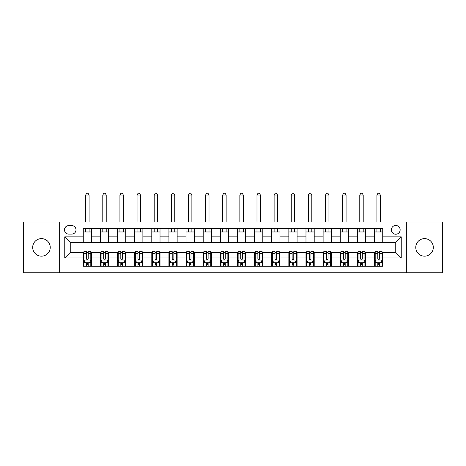 <?xml version="1.0" encoding="UTF-8"?>
<svg xmlns="http://www.w3.org/2000/svg" width="466" height="466" viewBox="0 0 466 466"><rect width="100%" height="100%" fill="white"/><g stroke="black" fill="none" stroke-linecap="round" stroke-linejoin="round"><path stroke-width="0.7" d="M424.538 238.621A8.772 8.772 0 0 0 415.765 247.394A8.772 8.772 0 0 0 424.538 256.16A8.772 8.772 0 0 0 433.31 247.394A8.772 8.772 0 0 0 424.538 238.621M41.462 238.621A8.772 8.772 0 0 0 32.69 247.394A8.772 8.772 0 0 0 41.462 256.16A8.772 8.772 0 0 0 50.235 247.394A8.772 8.772 0 0 0 41.462 238.621M395.756 225.462A4.386 4.386 0 0 0 391.37 229.849A4.386 4.386 0 0 0 395.756 234.235A4.386 4.386 0 0 0 400.143 229.849A4.386 4.386 0 0 0 395.756 225.462M406.725 272.75L442.7 272.75L442.7 222.037L406.725 222.037L406.725 272.75L59.275 272.75L59.275 222.037L23.3 222.037L23.3 272.75L59.275 272.75M68.735 234.095L71.752 234.095A4.246 4.246 0 0 0 75.999 229.849A4.246 4.246 0 0 0 71.752 225.596L68.735 225.596A4.246 4.246 0 0 0 64.489 229.849A4.246 4.246 0 0 0 68.735 234.095M406.725 222.037L59.275 222.037M83.263 257.943L64.762 257.943L64.762 236.839L83.263 236.839L83.263 242.32L70.244 242.32L70.244 252.461L83.263 252.461L83.263 266.237L382.737 266.237L382.737 252.461L395.756 252.461L395.756 242.32L382.737 242.32L382.737 236.839L401.238 236.839L401.238 257.943L382.737 257.943M382.737 236.839L382.737 228.544L83.263 228.544L83.263 236.839M374.513 228.544L374.513 242.32L382.737 242.32M374.513 242.32L83.263 242.32M83.263 252.461L83.95 252.461M86.554 252.461L88.196 252.461M90.8 252.461L91.487 252.461L91.487 266.237M101.081 252.461L91.487 252.461M103.685 252.461L105.328 252.461M107.931 252.461L108.619 252.461L108.619 266.237M118.213 252.461L108.619 252.461M120.816 252.461L122.465 252.461M125.069 252.461L125.75 252.461L125.75 266.237M135.344 252.461L125.75 252.461M137.948 252.461L139.596 252.461M142.2 252.461L142.881 252.461L142.881 266.237M152.475 252.461L142.881 252.461M155.085 252.461L156.727 252.461M159.331 252.461L160.019 252.461L160.019 266.237M169.612 252.461L160.019 252.461M172.216 252.461L173.859 252.461M176.463 252.461L177.15 252.461L177.15 266.237M186.744 252.461L177.15 252.461M189.347 252.461L190.99 252.461M193.594 252.461L194.281 252.461L194.281 266.237M203.875 252.461L194.281 252.461M206.479 252.461L208.121 252.461M210.725 252.461L211.413 252.461L211.413 266.237M221.006 252.461L211.413 252.461M223.61 252.461L225.259 252.461M227.862 252.461L228.544 252.461L228.544 266.237M238.138 252.461L228.544 252.461M240.741 252.461L242.39 252.461M244.994 252.461L245.675 252.461L245.675 266.237M255.275 252.461L245.675 252.461M257.879 252.461L259.521 252.461M262.125 252.461L262.812 252.461L262.812 266.237M272.406 252.461L262.812 252.461M275.01 252.461L276.653 252.461M279.256 252.461L279.944 252.461L279.944 266.237M289.537 252.461L279.944 252.461M292.141 252.461L293.784 252.461M296.388 252.461L297.075 252.461L297.075 266.237M306.669 252.461L297.075 252.461M309.273 252.461L310.915 252.461M313.525 252.461L314.206 252.461L314.206 266.237M323.8 252.461L314.206 252.461M326.404 252.461L328.052 252.461M330.656 252.461L331.338 252.461L331.338 266.237M340.931 252.461L331.338 252.461M343.535 252.461L345.184 252.461M347.787 252.461L348.475 252.461L348.475 266.237M358.069 252.461L348.475 252.461M360.672 252.461L362.315 252.461M364.919 252.461L365.606 252.461L365.606 266.237M375.2 252.461L365.606 252.461M377.804 252.461L379.446 252.461M382.05 252.461L382.737 252.461M91.487 228.544L91.487 242.32M83.263 231.975L91.487 231.975M83.263 262.812L83.95 262.812M86.554 262.812L88.196 262.812M90.8 262.812L91.487 262.812M100.394 252.461L100.394 266.237M100.394 228.544L100.394 242.32M108.619 228.544L108.619 242.32M100.394 231.975L108.619 231.975M100.394 262.812L101.081 262.812M103.685 262.812L105.328 262.812M107.931 262.812L108.619 262.812M117.525 252.461L117.525 266.237M117.525 262.812L118.213 262.812M120.816 262.812L122.465 262.812M125.069 262.812L125.75 262.812M117.525 228.544L117.525 242.32M125.75 228.544L125.75 242.32M117.525 231.975L125.75 231.975M134.662 252.461L134.662 266.237M134.662 262.812L135.344 262.812M137.948 262.812L139.596 262.812M142.2 262.812L142.881 262.812M134.662 228.544L134.662 242.32M142.881 228.544L142.881 242.32M134.662 231.975L142.881 231.975M151.794 252.461L151.794 266.237M151.794 262.812L152.475 262.812M155.085 262.812L156.727 262.812M159.331 262.812L160.019 262.812M151.794 228.544L151.794 242.32M160.019 228.544L160.019 242.32M151.794 231.975L160.019 231.975M168.925 252.461L168.925 266.237M168.925 262.812L169.612 262.812M172.216 262.812L173.859 262.812M176.463 262.812L177.15 262.812M168.925 228.544L168.925 242.32M177.15 228.544L177.15 242.32M168.925 231.975L177.15 231.975M186.056 252.461L186.056 266.237M186.056 262.812L186.744 262.812M189.347 262.812L190.99 262.812M193.594 262.812L194.281 262.812M186.056 228.544L186.056 242.32M194.281 228.544L194.281 242.32M186.056 231.975L194.281 231.975M203.188 252.461L203.188 266.237M203.188 262.812L203.875 262.812M206.479 262.812L208.121 262.812M210.725 262.812L211.413 262.812M203.188 228.544L203.188 242.32M211.413 228.544L211.413 242.32M203.188 231.975L211.413 231.975M220.325 252.461L220.325 266.237M220.325 262.812L221.006 262.812M223.61 262.812L225.259 262.812M227.862 262.812L228.544 262.812M220.325 228.544L220.325 242.32M228.544 228.544L228.544 242.32M220.325 231.975L228.544 231.975M237.456 252.461L237.456 266.237M237.456 262.812L238.138 262.812M240.741 262.812L242.39 262.812M244.994 262.812L245.675 262.812M237.456 228.544L237.456 242.32M245.675 228.544L245.675 242.32M237.456 231.975L245.675 231.975M254.587 252.461L254.587 266.237M254.587 262.812L255.275 262.812M257.879 262.812L259.521 262.812M262.125 262.812L262.812 262.812M254.587 228.544L254.587 242.32M262.812 228.544L262.812 242.32M254.587 231.975L262.812 231.975M271.719 252.461L271.719 266.237M271.719 262.812L272.406 262.812M275.01 262.812L276.653 262.812M279.256 262.812L279.944 262.812M271.719 228.544L271.719 242.32M279.944 228.544L279.944 242.32M271.719 231.975L279.944 231.975M288.85 252.461L288.85 266.237M288.85 262.812L289.537 262.812M292.141 262.812L293.784 262.812M296.388 262.812L297.075 262.812M288.85 228.544L288.85 242.32M297.075 228.544L297.075 242.32M288.85 231.975L297.075 231.975M305.981 252.461L305.981 266.237M305.981 262.812L306.669 262.812M309.273 262.812L310.915 262.812M313.525 262.812L314.206 262.812M305.981 228.544L305.981 242.32M314.206 228.544L314.206 242.32M305.981 231.975L314.206 231.975M323.119 252.461L323.119 266.237M323.119 262.812L323.8 262.812M326.404 262.812L328.052 262.812M330.656 262.812L331.338 262.812M323.119 228.544L323.119 242.32M331.338 228.544L331.338 242.32M323.119 231.975L331.338 231.975M340.25 252.461L340.25 266.237M340.25 262.812L340.931 262.812M343.535 262.812L345.184 262.812M347.787 262.812L348.475 262.812M340.25 228.544L340.25 242.32M348.475 228.544L348.475 242.32M340.25 231.975L348.475 231.975M357.381 252.461L357.381 266.237M357.381 262.812L358.069 262.812M360.672 262.812L362.315 262.812M364.919 262.812L365.606 262.812M357.381 228.544L357.381 242.32M365.606 228.544L365.606 242.32M357.381 231.975L365.606 231.975M374.513 252.461L374.513 266.237M374.513 262.812L375.2 262.812M377.804 262.812L379.446 262.812M382.05 262.812L382.737 262.812M374.513 231.975L382.737 231.975M70.244 242.32L64.762 236.839M70.244 252.461L64.762 257.943M401.238 236.839L395.756 242.32M401.238 257.943L395.756 252.461M86.554 264.455L88.196 264.455M83.95 253.358L86.554 253.358L86.554 251.64L83.95 251.64L83.95 259.999L85.319 262.742L89.431 262.742L90.8 259.999L90.8 251.64L88.196 251.64L88.196 253.358L90.8 253.358M90.8 259.999L90.8 266.237M83.95 259.999L83.95 266.237M88.196 262.742L88.196 266.237M86.554 266.237L86.554 262.742M86.554 253.358L86.554 258.974C87.101 260.028 87.649 260.028 88.196 258.974L88.196 253.358M89.088 231.975L89.088 228.544M89.088 222.037L89.088 195.033L85.662 195.033L85.662 222.037M85.662 231.975L85.662 228.544M85.662 195.033L86.688 193.25L88.062 193.25L89.088 195.033M103.685 264.455L105.328 264.455M101.081 253.358L103.685 253.358L103.685 251.64L101.081 251.64L101.081 259.999L102.45 262.742L106.563 262.742L107.931 259.999L107.931 251.64L105.328 251.64L105.328 253.358L107.931 253.358M107.931 259.999L107.931 266.237M101.081 259.999L101.081 266.237M105.328 262.742L105.328 266.237M103.685 266.237L103.685 262.742M103.685 253.358L103.685 258.974C104.233 260.028 104.78 260.028 105.328 258.974L105.328 253.358M106.219 231.975L106.219 228.544M106.219 222.037L106.219 195.033L102.794 195.033L102.794 222.037M102.794 231.975L102.794 228.544M102.794 195.033L103.825 193.25L105.194 193.25L106.219 195.033M120.816 264.455L122.465 264.455M118.213 253.358L120.816 253.358L120.816 251.64L118.213 251.64L118.213 259.999L119.581 262.742L123.694 262.742L125.069 259.999L125.069 251.64L122.465 251.64L122.465 253.358L125.069 253.358M125.069 259.999L125.069 266.237M118.213 259.999L118.213 266.237M122.465 262.742L122.465 266.237M120.816 266.237L120.816 262.742M120.816 253.358L120.816 258.974C121.364 260.028 121.911 260.028 122.465 258.974L122.465 253.358M123.35 231.975L123.35 228.544M123.35 222.037L123.35 195.033L119.925 195.033L119.925 222.037M119.925 231.975L119.925 228.544M119.925 195.033L120.956 193.25L122.325 193.25L123.35 195.033M137.948 264.455L139.596 264.455M135.344 253.358L137.948 253.358L137.948 251.64L135.344 251.64L135.344 259.999L136.719 262.742L140.825 262.742L142.2 259.999L142.2 251.64L139.596 251.64L139.596 253.358L142.2 253.358M142.2 259.999L142.2 266.237M135.344 259.999L135.344 266.237M139.596 262.742L139.596 266.237M137.948 266.237L137.948 262.742M137.948 253.358L137.948 258.974C138.495 260.028 139.043 260.028 139.596 258.974L139.596 253.358M140.487 231.975L140.487 228.544M140.487 222.037L140.487 195.033L137.056 195.033L137.056 222.037M137.056 231.975L137.056 228.544M137.056 195.033L138.087 193.25L139.456 193.25L140.487 195.033M155.085 264.455L156.727 264.455M152.475 253.358L155.085 253.358L155.085 251.64L152.475 251.64L152.475 259.999L153.85 262.742L157.962 262.742L159.331 259.999L159.331 251.64L156.727 251.64L156.727 253.358L159.331 253.358M159.331 259.999L159.331 266.237M152.475 259.999L152.475 266.237M156.727 262.742L156.727 266.237M155.085 266.237L155.085 262.742M155.085 253.358L155.085 258.974C155.632 260.028 156.18 260.028 156.727 258.974L156.727 253.358M157.619 231.975L157.619 228.544M157.619 222.037L157.619 195.033L154.194 195.033L154.194 222.037M154.194 231.975L154.194 228.544M154.194 195.033L155.219 193.25L156.588 193.25L157.619 195.033M172.216 264.455L173.859 264.455M169.612 253.358L172.216 253.358L172.216 251.64L169.612 251.64L169.612 259.999L170.981 262.742L175.094 262.742L176.463 259.999L176.463 251.64L173.859 251.64L173.859 253.358L176.463 253.358M176.463 259.999L176.463 266.237M169.612 259.999L169.612 266.237M173.859 262.742L173.859 266.237M172.216 266.237L172.216 262.742M172.216 253.358L172.216 258.974C172.764 260.028 173.311 260.028 173.859 258.974L173.859 253.358M174.75 231.975L174.75 228.544M174.75 222.037L174.75 195.033L171.325 195.033L171.325 222.037M171.325 231.975L171.325 228.544M171.325 195.033L172.35 193.25L173.725 193.25L174.75 195.033M189.347 264.455L190.99 264.455M186.744 253.358L189.347 253.358L189.347 251.64L186.744 251.64L186.744 259.999L188.113 262.742L192.225 262.742L193.594 259.999L193.594 251.64L190.99 251.64L190.99 253.358L193.594 253.358M193.594 259.999L193.594 266.237M186.744 259.999L186.744 266.237M190.99 262.742L190.99 266.237M189.347 266.237L189.347 262.742M189.347 253.358L189.347 258.974C189.895 260.028 190.443 260.028 190.99 258.974L190.99 253.358M191.881 231.975L191.881 228.544M191.881 222.037L191.881 195.033L188.456 195.033L188.456 222.037M188.456 231.975L188.456 228.544M188.456 195.033L189.481 193.25L190.856 193.25L191.881 195.033M206.479 264.455L208.121 264.455M203.875 253.358L206.479 253.358L206.479 251.64L203.875 251.64L203.875 259.999L205.244 262.742L209.356 262.742L210.725 259.999L210.725 251.64L208.121 251.64L208.121 253.358L210.725 253.358M210.725 259.999L210.725 266.237M203.875 259.999L203.875 266.237M208.121 262.742L208.121 266.237M206.479 266.237L206.479 262.742M206.479 253.358L206.479 258.974C207.026 260.028 207.574 260.028 208.121 258.974L208.121 253.358M209.013 231.975L209.013 228.544M209.013 222.037L209.013 195.033L205.588 195.033L205.588 222.037M205.588 231.975L205.588 228.544M205.588 195.033L206.619 193.25L207.987 193.25L209.013 195.033M223.61 264.455L225.259 264.455M221.006 253.358L223.61 253.358L223.61 251.64L221.006 251.64L221.006 259.999L222.375 262.742L226.488 262.742L227.862 259.999L227.862 251.64L225.259 251.64L225.259 253.358L227.862 253.358M227.862 259.999L227.862 266.237M221.006 259.999L221.006 266.237M225.259 262.742L225.259 266.237M223.61 266.237L223.61 262.742M223.61 253.358L223.61 258.974C224.158 260.028 224.705 260.028 225.259 258.974L225.259 253.358M226.15 231.975L226.15 228.544M226.15 222.037L226.15 195.033L222.719 195.033L222.719 222.037M222.719 231.975L222.719 228.544M222.719 195.033L223.75 193.25L225.119 193.25L226.15 195.033M240.741 264.455L242.39 264.455M238.138 253.358L240.741 253.358L240.741 251.64L238.138 251.64L238.138 259.999L239.512 262.742L243.625 262.742L244.994 259.999L244.994 251.64L242.39 251.64L242.39 253.358L244.994 253.358M244.994 259.999L244.994 266.237M238.138 259.999L238.138 266.237M242.39 262.742L242.39 266.237M240.741 266.237L240.741 262.742M240.741 253.358L240.741 258.974C241.289 260.028 241.842 260.028 242.39 258.974L242.39 253.358M243.281 231.975L243.281 228.544M243.281 222.037L243.281 195.033L239.85 195.033L239.85 222.037M239.85 231.975L239.85 228.544M239.85 195.033L240.881 193.25L242.25 193.25L243.281 195.033M257.879 264.455L259.521 264.455M255.275 253.358L257.879 253.358L257.879 251.64L255.275 251.64L255.275 259.999L256.644 262.742L260.756 262.742L262.125 259.999L262.125 251.64L259.521 251.64L259.521 253.358L262.125 253.358M262.125 259.999L262.125 266.237M255.275 259.999L255.275 266.237M259.521 262.742L259.521 266.237M257.879 266.237L257.879 262.742M257.879 253.358L257.879 258.974C258.426 260.028 258.974 260.028 259.521 258.974L259.521 253.358M260.412 231.975L260.412 228.544M260.412 222.037L260.412 195.033L256.987 195.033L256.987 222.037M256.987 231.975L256.987 228.544M256.987 195.033L258.013 193.25L259.381 193.25L260.412 195.033M275.01 264.455L276.653 264.455M272.406 253.358L275.01 253.358L275.01 251.64L272.406 251.64L272.406 259.999L273.775 262.742L277.887 262.742L279.256 259.999L279.256 251.64L276.653 251.64L276.653 253.358L279.256 253.358M279.256 259.999L279.256 266.237M272.406 259.999L272.406 266.237M276.653 262.742L276.653 266.237M275.01 266.237L275.01 262.742M275.01 253.358L275.01 258.974C275.557 260.028 276.105 260.028 276.653 258.974L276.653 253.358M277.544 231.975L277.544 228.544M277.544 222.037L277.544 195.033L274.119 195.033L274.119 222.037M274.119 231.975L274.119 228.544M274.119 195.033L275.144 193.25L276.519 193.25L277.544 195.033M292.141 264.455L293.784 264.455M289.537 253.358L292.141 253.358L292.141 251.64L289.537 251.64L289.537 259.999L290.906 262.742L295.019 262.742L296.388 259.999L296.388 251.64L293.784 251.64L293.784 253.358L296.388 253.358M296.388 259.999L296.388 266.237M289.537 259.999L289.537 266.237M293.784 262.742L293.784 266.237M292.141 266.237L292.141 262.742M292.141 253.358L292.141 258.974C292.689 260.028 293.236 260.028 293.784 258.974L293.784 253.358M294.675 231.975L294.675 228.544M294.675 222.037L294.675 195.033L291.25 195.033L291.25 222.037M291.25 231.975L291.25 228.544M291.25 195.033L292.275 193.25L293.65 193.25L294.675 195.033M309.273 264.455L310.915 264.455M306.669 253.358L309.273 253.358L309.273 251.64L306.669 251.64L306.669 259.999L308.038 262.742L312.15 262.742L313.525 259.999L313.525 251.64L310.915 251.64L310.915 253.358L313.525 253.358M313.525 259.999L313.525 266.237M306.669 259.999L306.669 266.237M310.915 262.742L310.915 266.237M309.273 266.237L309.273 262.742M309.273 253.358L309.273 258.974C309.82 260.028 310.368 260.028 310.915 258.974L310.915 253.358M311.806 231.975L311.806 228.544M311.806 222.037L311.806 195.033L308.381 195.033L308.381 222.037M308.381 231.975L308.381 228.544M308.381 195.033L309.412 193.25L310.781 193.25L311.806 195.033M326.404 264.455L328.052 264.455M323.8 253.358L326.404 253.358L326.404 251.64L323.8 251.64L323.8 259.999L325.175 262.742L329.281 262.742L330.656 259.999L330.656 251.64L328.052 251.64L328.052 253.358L330.656 253.358M330.656 259.999L330.656 266.237M323.8 259.999L323.8 266.237M328.052 262.742L328.052 266.237M326.404 266.237L326.404 262.742M326.404 253.358L326.404 258.974C326.951 260.028 327.499 260.028 328.052 258.974L328.052 253.358M328.944 231.975L328.944 228.544M328.944 222.037L328.944 195.033L325.513 195.033L325.513 222.037M325.513 231.975L325.513 228.544M325.513 195.033L326.544 193.25L327.913 193.25L328.944 195.033M343.535 264.455L345.184 264.455M340.931 253.358L343.535 253.358L343.535 251.64L340.931 251.64L340.931 259.999L342.306 262.742L346.419 262.742L347.787 259.999L347.787 251.64L345.184 251.64L345.184 253.358L347.787 253.358M347.787 259.999L347.787 266.237M340.931 259.999L340.931 266.237M345.184 262.742L345.184 266.237M343.535 266.237L343.535 262.742M343.535 253.358L343.535 258.974C344.083 260.028 344.636 260.028 345.184 258.974L345.184 253.358M346.075 231.975L346.075 228.544M346.075 222.037L346.075 195.033L342.65 195.033L342.65 222.037M342.65 231.975L342.65 228.544M342.65 195.033L343.675 193.25L345.044 193.25L346.075 195.033M360.672 264.455L362.315 264.455M358.069 253.358L360.672 253.358L360.672 251.64L358.069 251.64L358.069 259.999L359.437 262.742L363.55 262.742L364.919 259.999L364.919 251.64L362.315 251.64L362.315 253.358L364.919 253.358M364.919 259.999L364.919 266.237M358.069 259.999L358.069 266.237M362.315 262.742L362.315 266.237M360.672 266.237L360.672 262.742M360.672 253.358L360.672 258.974C361.22 260.028 361.767 260.028 362.315 258.974L362.315 253.358M363.206 231.975L363.206 228.544M363.206 222.037L363.206 195.033L359.781 195.033L359.781 222.037M359.781 231.975L359.781 228.544M359.781 195.033L360.806 193.25L362.175 193.25L363.206 195.033M377.804 264.455L379.446 264.455M375.2 253.358L377.804 253.358L377.804 251.64L375.2 251.64L375.2 259.999L376.569 262.742L380.681 262.742L382.05 259.999L382.05 251.64L379.446 251.64L379.446 253.358L382.05 253.358M382.05 259.999L382.05 266.237M375.2 259.999L375.2 266.237M379.446 262.742L379.446 266.237M377.804 266.237L377.804 262.742M377.804 253.358L377.804 258.974C378.351 260.028 378.899 260.028 379.446 258.974L379.446 253.358M380.338 231.975L380.338 228.544M380.338 222.037L380.338 195.033L376.912 195.033L376.912 222.037M376.912 231.975L376.912 228.544M376.912 195.033L377.938 193.25L379.312 193.25L380.338 195.033M100.394 257.943L91.487 257.943M100.394 236.839L91.487 236.839M117.525 236.839L108.619 236.839M117.525 257.943L108.619 257.943M134.662 236.839L125.75 236.839M134.662 257.943L125.75 257.943M151.794 236.839L142.881 236.839M151.794 257.943L142.881 257.943M168.925 236.839L160.019 236.839M168.925 257.943L160.019 257.943M186.056 236.839L177.15 236.839M186.056 257.943L177.15 257.943M203.188 236.839L194.281 236.839M203.188 257.943L194.281 257.943M220.325 236.839L211.413 236.839M220.325 257.943L211.413 257.943M237.456 236.839L228.544 236.839M237.456 257.943L228.544 257.943M254.587 236.839L245.675 236.839M254.587 257.943L245.675 257.943M271.719 236.839L262.812 236.839M271.719 257.943L262.812 257.943M288.85 236.839L279.944 236.839M288.85 257.943L279.944 257.943M305.981 236.839L297.075 236.839M305.981 257.943L297.075 257.943M323.119 236.839L314.206 236.839M323.119 257.943L314.206 257.943M340.25 236.839L331.338 236.839M340.25 257.943L331.338 257.943M357.381 236.839L348.475 236.839M357.381 257.943L348.475 257.943M374.513 236.839L365.606 236.839M374.513 257.943L365.606 257.943M83.985 260.069L90.765 260.069M90.8 262.579L89.513 262.579M85.237 262.579L83.95 262.579M88.196 257.034L90.8 257.034M83.95 257.034L86.554 257.034M86.554 263.581L88.196 263.581M101.116 260.069L107.902 260.069M107.931 262.579L106.644 262.579M102.369 262.579L101.081 262.579M105.328 257.034L107.931 257.034M101.081 257.034L103.685 257.034M103.685 263.581L105.328 263.581M118.248 260.069L125.034 260.069M125.069 262.579L123.775 262.579M119.5 262.579L118.213 262.579M122.465 257.034L125.069 257.034M118.213 257.034L120.816 257.034M120.816 263.581L122.465 263.581M135.379 260.069L142.165 260.069M142.2 262.579L140.913 262.579M136.631 262.579L135.344 262.579M139.596 257.034L142.2 257.034M135.344 257.034L137.948 257.034M137.948 263.581L139.596 263.581M152.51 260.069L159.296 260.069M159.331 262.579L158.044 262.579M153.768 262.579L152.475 262.579M156.727 257.034L159.331 257.034M152.475 257.034L155.085 257.034M155.085 263.581L156.727 263.581M169.647 260.069L176.428 260.069M176.463 262.579L175.175 262.579M170.9 262.579L169.612 262.579M173.859 257.034L176.463 257.034M169.612 257.034L172.216 257.034M172.216 263.581L173.859 263.581M186.779 260.069L193.559 260.069M193.594 262.579L192.307 262.579M188.031 262.579L186.744 262.579M190.99 257.034L193.594 257.034M186.744 257.034L189.347 257.034M189.347 263.581L190.99 263.581M203.91 260.069L210.696 260.069M210.725 262.579L209.438 262.579M205.162 262.579L203.875 262.579M208.121 257.034L210.725 257.034M203.875 257.034L206.479 257.034M206.479 263.581L208.121 263.581M221.041 260.069L227.827 260.069M227.862 262.579L226.569 262.579M222.294 262.579L221.006 262.579M225.259 257.034L227.862 257.034M221.006 257.034L223.61 257.034M223.61 263.581L225.259 263.581M238.173 260.069L244.959 260.069M244.994 262.579L243.706 262.579M239.431 262.579L238.138 262.579M242.39 257.034L244.994 257.034M238.138 257.034L240.741 257.034M240.741 263.581L242.39 263.581M255.304 260.069L262.09 260.069M262.125 262.579L260.838 262.579M256.562 262.579L255.275 262.579M259.521 257.034L262.125 257.034M255.275 257.034L257.879 257.034M257.879 263.581L259.521 263.581M272.441 260.069L279.221 260.069M279.256 262.579L277.969 262.579M273.693 262.579L272.406 262.579M276.653 257.034L279.256 257.034M272.406 257.034L275.01 257.034M275.01 263.581L276.653 263.581M289.572 260.069L296.353 260.069M296.388 262.579L295.1 262.579M290.825 262.579L289.537 262.579M293.784 257.034L296.388 257.034M289.537 257.034L292.141 257.034M292.141 263.581L293.784 263.581M306.704 260.069L313.49 260.069M313.525 262.579L312.232 262.579M307.956 262.579L306.669 262.579M310.915 257.034L313.525 257.034M306.669 257.034L309.273 257.034M309.273 263.581L310.915 263.581M323.835 260.069L330.621 260.069M330.656 262.579L329.369 262.579M325.087 262.579L323.8 262.579M328.052 257.034L330.656 257.034M323.8 257.034L326.404 257.034M326.404 263.581L328.052 263.581M340.966 260.069L347.752 260.069M347.787 262.579L346.5 262.579M342.225 262.579L340.931 262.579M345.184 257.034L347.787 257.034M340.931 257.034L343.535 257.034M343.535 263.581L345.184 263.581M358.098 260.069L364.884 260.069M364.919 262.579L363.631 262.579M359.356 262.579L358.069 262.579M362.315 257.034L364.919 257.034M358.069 257.034L360.672 257.034M360.672 263.581L362.315 263.581M375.235 260.069L382.015 260.069M382.05 262.579L380.763 262.579M376.487 262.579L375.2 262.579M379.446 257.034L382.05 257.034M375.2 257.034L377.804 257.034M377.804 263.581L379.446 263.581"/></g></svg>
